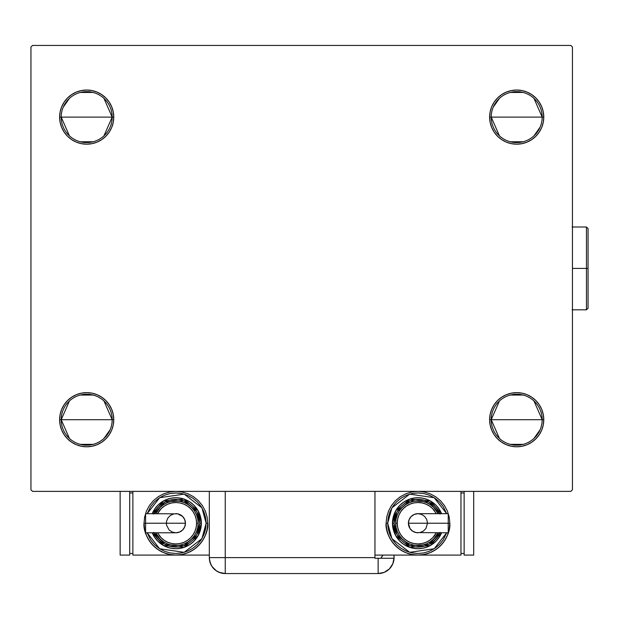 <?xml version="1.0" encoding="UTF-8"?>
<svg xmlns="http://www.w3.org/2000/svg" width="619" height="619" viewBox="0 0 619 619"><rect width="100%" height="100%" fill="white"/><g stroke="black" fill="none" stroke-linecap="round" stroke-linejoin="round"><path stroke-width="0.93" d="M499.456 438.469L491.215 419.713A25.48 25.48 0 0 0 516.703 445.193A25.48 25.48 0 0 0 542.182 419.713L543.776 419.713A27.074 27.074 0 0 1 516.703 446.786A27.074 27.074 0 0 1 489.629 419.713L542.182 419.713A25.48 25.48 0 0 1 516.703 445.193A25.48 25.48 0 0 1 491.215 419.713L499.456 400.95M540.139 429.702L533.949 438.469M523.132 444.365L510.265 444.365M491.215 117.115A25.48 25.48 0 0 0 516.703 142.594A25.48 25.48 0 0 0 542.182 117.115L543.776 117.115A27.074 27.074 0 0 1 516.703 144.188A27.074 27.074 0 0 1 489.629 117.115L542.182 117.115A25.48 25.48 0 0 1 516.703 142.594A25.48 25.48 0 0 1 491.215 117.115A25.48 25.48 0 0 1 516.703 91.627A25.48 25.48 0 0 1 542.182 117.115L489.629 117.115L490.147 111.83L491.687 106.747L494.186 102.065L497.552 97.964L501.661 94.599L506.342 92.099L511.418 90.56L516.703 90.034L521.979 90.56L527.063 92.099L531.744 94.599L535.845 97.964L539.211 102.065L541.718 106.747L543.258 111.83L543.776 117.115L543.258 122.392L541.718 127.475L539.211 132.157L535.845 136.257L531.744 139.623L527.063 142.122L521.979 143.662L516.703 144.188L511.418 143.662L506.342 142.122L501.661 139.623L497.552 136.257L494.186 132.157L491.687 127.475L490.147 122.392L489.629 117.115A27.074 27.074 0 0 1 516.703 90.034A27.074 27.074 0 0 1 543.776 117.115L542.182 117.115A25.48 25.48 0 0 0 516.703 91.627A25.48 25.48 0 0 0 491.215 117.115L499.456 135.87M540.139 127.104L533.949 135.87M523.132 141.766L510.265 141.766M69.444 135.87L61.211 117.115A25.48 25.48 0 0 0 86.691 142.594A25.48 25.48 0 0 0 112.171 117.115L113.764 117.115A27.074 27.074 0 0 1 86.691 144.188A27.074 27.074 0 0 1 59.617 117.115L112.171 117.115A25.48 25.48 0 0 1 86.691 142.594A25.48 25.48 0 0 1 61.211 117.115A25.48 25.48 0 0 1 86.691 91.627A25.48 25.48 0 0 1 112.171 117.115L103.938 135.87M93.129 141.766L80.253 141.766M69.444 438.469L61.211 419.713A25.48 25.48 0 0 0 86.691 445.193A25.48 25.48 0 0 0 112.171 419.713L113.764 419.713A27.074 27.074 0 0 1 86.691 446.786A27.074 27.074 0 0 1 59.617 419.713L112.171 419.713A25.48 25.48 0 0 1 86.691 445.193A25.48 25.48 0 0 1 61.211 419.713L69.444 400.95M110.136 429.702L103.938 438.469M93.129 444.365L80.253 444.365M570.85 45.442L32.544 45.442L30.95 47.036L30.95 489.784L32.544 491.378L570.85 491.378L572.443 489.784L572.443 47.036L570.85 45.442L32.544 45.442L30.95 47.036L30.95 489.784L32.544 491.378L570.85 491.378L572.443 489.784L572.443 47.036L570.85 45.442M533.949 400.95L542.182 419.713L489.629 419.713L490.147 414.428L491.687 409.352L494.186 404.671L497.552 400.563L501.661 397.197L506.342 394.698L511.418 393.158L516.703 392.632L521.979 393.158L527.063 394.698L531.744 397.197L535.845 400.563L539.211 404.671L541.718 409.352L543.258 414.428L543.776 419.713L543.258 424.99L541.718 430.073L539.211 434.755L535.845 438.856L531.744 442.221L527.063 444.721L521.979 446.26L516.703 446.786L511.418 446.26L506.342 444.721L501.661 442.221L497.552 438.856L494.186 434.755L491.687 430.073L490.147 424.99L489.629 419.713A27.074 27.074 0 0 1 516.703 392.632A27.074 27.074 0 0 1 543.776 419.713L543.258 424.99M103.938 98.351L112.171 117.115L59.617 117.115L60.136 111.83L61.676 106.747L64.183 102.065L67.548 97.964L71.649 94.599L76.33 92.099L81.406 90.56L86.691 90.034L91.976 90.56L97.051 92.099L101.733 94.599L105.834 97.964L109.207 102.065L111.706 106.747L113.246 111.83L113.764 117.115L113.246 122.392L111.706 127.475L109.207 132.157L105.834 136.257L101.733 139.623L97.051 142.122L91.976 143.662L86.691 144.188L81.406 143.662L76.33 142.122L71.649 139.623L67.548 136.257L64.183 132.157L61.676 127.475L60.136 122.392L59.617 117.115L60.136 111.83M59.617 419.713L60.136 414.428L61.676 409.352L64.183 404.671L67.548 400.563L71.649 397.197L76.33 394.698L81.406 393.158L86.691 392.632L91.976 393.158L97.051 394.698L101.733 397.197L105.834 400.563L109.207 404.671L111.706 409.352L113.246 414.428L113.764 419.713L113.246 424.99L111.706 430.073L109.207 434.755L105.834 438.856L101.733 442.221L97.051 444.721L91.976 446.26L86.691 446.786L81.406 446.26L76.33 444.721L71.649 442.221L67.548 438.856L64.183 434.755L61.676 430.073L60.136 424.99L59.617 419.713A27.074 27.074 0 0 1 86.691 392.632A27.074 27.074 0 0 1 113.764 419.713L61.211 419.713A25.48 25.48 0 0 1 86.691 394.226A25.48 25.48 0 0 1 112.171 419.713A25.48 25.48 0 0 0 86.691 394.226A25.48 25.48 0 0 0 61.211 419.713L59.617 419.713L60.136 424.99M109.207 132.157L105.834 136.257M91.976 143.662L86.691 144.188L81.406 143.662L76.33 142.122M71.649 139.623L67.548 136.257M64.183 102.065L67.548 97.964L71.649 94.599M76.33 92.099L81.406 90.56M101.733 94.599L105.834 97.964M521.979 143.662L516.703 144.188L511.418 143.662L506.342 142.122M497.552 136.257L494.186 132.157M491.687 106.747L494.186 102.065L497.552 97.964L501.661 94.599M506.342 92.099L511.418 90.56M543.258 111.83L543.776 117.115M539.211 434.755L535.845 438.856L531.744 442.221M527.063 444.721L521.979 446.26M501.661 442.221L497.552 438.856M494.186 404.671L497.552 400.563M511.418 393.158L516.703 392.632L521.979 393.158L527.063 394.698M531.744 397.197L535.845 400.563M111.706 430.073L109.207 434.755L105.834 438.856L101.733 442.221M97.051 444.721L91.976 446.26M81.406 393.158L86.691 392.632L91.976 393.158L97.051 394.698M105.834 400.563L109.207 404.671M80.253 395.054L93.129 395.054M103.938 400.95L112.171 419.713M63.254 107.118L69.444 98.351M80.253 92.455L93.129 92.455M59.617 117.115A27.074 27.074 0 0 1 86.691 90.034A27.074 27.074 0 0 1 113.764 117.115L112.171 117.115A25.48 25.48 0 0 0 86.691 91.627A25.48 25.48 0 0 0 61.211 117.115M493.258 107.118L499.456 98.351M510.265 92.455L523.132 92.455M533.949 98.351L542.182 117.115M510.265 395.054L523.132 395.054M491.215 419.713A25.48 25.48 0 0 1 516.703 394.226A25.48 25.48 0 0 1 542.182 419.713A25.48 25.48 0 0 0 516.703 394.226A25.48 25.48 0 0 0 491.215 419.713M543.776 419.713L542.182 419.713M394.071 557.634L392.856 563.723L389.405 568.892L384.237 572.343L378.139 573.558L384.237 572.343L389.405 568.892L392.856 563.723L393.761 560.737L394.071 555.081L394.071 557.634A15.924 15.924 0 0 1 378.139 573.558L378.139 558.268L374.959 558.268L374.959 491.378L374.959 557.634L225.246 557.634L374.959 557.634L374.959 558.268L378.139 558.268L378.139 573.558A15.924 15.924 0 0 0 394.055 558.268L378.139 558.268L394.055 558.268A15.924 15.924 0 0 0 394.071 557.634M225.246 573.558L219.157 572.343L216.402 570.873L212.008 566.478L210.537 563.723L212.008 566.478L216.402 570.873L219.157 572.343L225.246 573.558L378.139 573.558L225.246 573.558A15.924 15.924 0 0 1 209.323 557.634L225.246 557.634L225.246 491.378L225.246 557.634L209.323 557.634C210.267 567.306 215.574 572.614 225.246 573.558L225.246 557.634L225.246 573.558M209.957 562.075L209.686 561.007L209.957 562.075M209.323 557.634L209.323 491.378L209.323 557.634L209.733 561.224L210.947 564.636M382.89 555.081A15.924 15.924 0 0 1 380.824 558.268L382.89 555.081M382.093 556.512L381.412 557.51M378.333 558.268L380.824 558.268M145.597 514.404L145.597 523.233L145.597 513.677L145.597 514.404L145.597 513.677L177.746 513.855L182.636 516.47L184.71 519.573L185.437 523.233A9.556 9.556 0 0 0 175.881 513.677A9.556 9.556 0 0 1 185.437 523.233A9.556 9.556 0 0 1 175.881 532.789A9.556 9.556 0 0 0 185.437 523.233L145.597 523.233L145.597 532.789L175.881 532.789L172.221 532.061L169.119 529.988L166.503 525.098L166.503 521.368L167.935 517.925L170.573 515.287L174.016 513.855M144.026 523.233C142.749 532.549 152.305 554.647 175.881 555.081C199.457 554.647 209.013 532.549 207.729 523.233L206.142 523.233L201.91 538.662L184.16 552.334L159.648 548.767L147.167 532.789L150.719 540.039L154.479 544.627L159.068 548.388L164.298 551.189L169.977 552.906L175.881 553.487L181.785 552.906L187.456 551.189L192.687 548.388L197.275 544.627L201.036 540.039L203.837 534.808L205.554 529.137L206.142 523.233L205.554 517.329L203.837 511.65L201.036 506.419L197.275 501.831L192.687 498.071L187.456 495.277L181.785 493.552L175.881 492.972L169.977 493.552L164.298 495.277L159.068 498.071L154.479 501.831L150.719 506.419L147.167 513.677L159.648 497.691L184.16 494.124L201.91 507.797L206.142 523.233L207.729 523.233A31.855 31.855 0 0 1 175.881 555.081A31.855 31.855 0 0 1 144.026 523.233L144.637 529.446L146.448 535.42L149.396 540.929L153.357 545.757L158.185 549.718L163.687 552.659L169.668 554.469L175.881 555.081L182.094 554.469L188.068 552.659L193.577 549.718L198.405 545.757L202.367 540.929L205.307 535.42L207.117 529.446L207.729 523.233L207.117 517.02L205.307 511.039L202.367 505.537L198.405 500.709L193.577 496.748L188.068 493.8L182.094 491.989L175.881 491.378L169.668 491.989L163.687 493.8L158.185 496.748L153.357 500.709L149.396 505.537L146.448 511.039L144.637 517.02L144.026 523.233L145.62 523.233L144.026 523.233M152.259 513.677A25.48 25.48 0 0 1 201.361 523.233L198.026 510.629L183.967 499.069L163.648 500.872L152.259 513.677L154.688 509.073L157.86 505.212L161.721 502.04L166.124 499.688L170.906 498.241L175.881 497.746L180.849 498.241L185.63 499.688L190.033 502.04L193.894 505.212L197.066 509.073L199.419 513.476L200.873 518.258L201.361 523.233A25.48 25.48 0 0 1 152.259 532.789L163.648 545.587L183.967 547.397L198.026 535.837L201.361 523.233L199.767 523.233L196.726 534.893L183.889 545.734L164.994 544.496L153.984 532.789M157.512 532.789L161.242 537.872L164.375 540.449L167.958 542.36L171.842 543.536L175.881 543.931L179.92 543.536L183.804 542.36L187.379 540.449L190.52 537.872L193.097 534.731L195.008 531.156L196.184 527.272L196.587 523.233L198.173 523.233A22.299 22.299 0 0 0 155.733 513.677L160.112 507.464L163.493 504.694L167.347 502.628L171.533 501.359L175.881 500.933L180.23 501.359L184.408 502.628L188.269 504.694L191.642 507.464L194.42 510.845L196.478 514.699L197.747 518.877L198.173 523.233A22.299 22.299 0 0 1 155.733 532.789A22.299 22.299 0 0 0 198.173 523.233L196.587 523.233A20.706 20.706 0 0 1 159.145 535.42M209.323 555.081L132.876 555.081L132.876 491.378L132.876 555.081L209.323 555.081M129.696 553.487L132.876 553.487L129.696 553.487M129.696 492.972L132.876 492.972L129.696 492.972M120.14 555.081L129.696 555.081L120.14 555.081L120.14 491.378L120.14 555.081M129.696 491.378L129.696 555.081L129.696 491.378M153.806 532.371L156.019 536.503L158.99 540.124L162.604 543.095L166.735 545.3L171.215 546.662L175.881 547.119L180.539 546.662L185.019 545.3L189.151 543.095L192.772 540.124L195.743 536.503L197.948 532.371L199.31 527.891L199.767 523.233L201.361 523.233L200.873 528.2L199.419 532.982L197.066 537.385L193.894 541.246L190.033 544.418L185.63 546.77L180.849 548.225L175.881 548.713L170.906 548.225L166.124 546.77L161.721 544.418L157.86 541.246L154.688 537.385L152.259 532.789M153.984 513.677L164.994 501.963L183.889 500.725L196.726 511.565L199.767 523.233L199.31 518.567L197.948 514.087L195.743 509.955L192.772 506.334L189.151 503.363L185.019 501.158L180.539 499.796L175.881 499.34L171.215 499.796L166.735 501.158L162.604 503.363L158.99 506.334L156.019 509.955L153.806 514.087M158.085 509.793A22.299 22.299 0 0 1 198.173 523.233L197.747 527.581L196.478 531.76L194.42 535.621L191.642 538.994L188.269 541.772L184.408 543.83L180.23 545.099L175.881 545.525L171.533 545.099L167.347 543.83L163.493 541.772L160.112 538.994L155.733 532.789M196.587 523.233L196.184 519.194L195.008 515.31L193.097 511.727L190.52 508.594L187.379 506.017L183.804 504.106L179.92 502.922L175.881 502.527L171.842 502.922L167.958 504.106L164.375 506.017L161.242 508.594L157.512 513.677A20.706 20.706 0 0 1 196.587 523.233M145.597 532.061L145.597 523.233L185.437 523.233L184.71 526.885L182.636 529.988L179.533 532.061L175.881 532.789M448.241 532.061L448.241 523.233L449.812 523.233L448.218 523.233L448.241 532.789L448.241 532.061L448.241 532.789L416.092 532.603L412.649 531.172L410.01 528.541L408.401 523.233A9.556 9.556 0 0 0 417.957 532.789A9.556 9.556 0 0 1 408.401 523.233A9.556 9.556 0 0 1 417.957 513.677A9.556 9.556 0 0 0 408.401 523.233L448.241 523.233L448.241 513.677L417.957 513.677L421.616 514.404L424.711 516.47L426.785 519.573L427.512 523.233L425.903 528.541L423.264 531.172L419.821 532.603M386.109 523.233L387.695 523.233L391.928 507.797L409.677 494.124L434.19 497.691L446.67 513.677L443.119 506.419L439.358 501.831L434.77 498.071L429.54 495.277L423.86 493.552L417.957 492.972L412.053 493.552L406.381 495.277L401.143 498.071L396.562 501.831L392.794 506.419L390.001 511.65L388.275 517.329L387.695 523.233L388.275 529.137L390.001 534.808L392.794 540.039L396.562 544.627L401.143 548.388L406.381 551.189L412.053 552.906L417.957 553.487L423.86 552.906L429.54 551.189L434.77 548.388L439.358 544.627L443.119 540.039L446.67 532.789L434.19 548.767L409.677 552.334L391.928 538.662L387.695 523.233L386.109 523.233L386.72 529.446L388.531 535.42L391.471 540.929L395.433 545.757L400.261 549.718L405.77 552.659L411.743 554.469L417.957 555.081L374.959 555.081L417.957 555.081L424.17 554.469L430.151 552.659L435.652 549.718L440.48 545.757L444.442 540.929L447.382 535.42L449.201 529.446L449.812 523.233L449.201 517.02L447.382 511.039L444.442 505.537L440.48 500.709L435.652 496.748L430.151 493.8L424.17 491.989L417.957 491.378L411.743 491.989L405.77 493.8L400.261 496.748L395.433 500.709L391.471 505.537L388.531 511.039L386.72 517.02L386.109 523.233C384.825 532.549 394.38 554.647 417.957 555.081C441.533 554.647 451.089 532.549 449.812 523.233A31.855 31.855 0 0 1 417.957 555.081A31.855 31.855 0 0 1 386.109 523.233M441.579 532.789A25.48 25.48 0 0 1 392.477 523.233L395.812 535.837L409.871 547.397L430.19 545.587L441.579 532.789L439.142 537.385L435.977 541.246L432.116 544.418L427.706 546.77L422.932 548.225L417.957 548.713L412.989 548.225L408.207 546.77L403.797 544.418L399.936 541.246L396.771 537.385L394.419 532.982L392.964 528.2L392.477 523.233A25.48 25.48 0 0 1 441.579 513.677L430.19 500.872L409.871 499.069L395.812 510.629L392.477 523.233L394.071 523.233L397.112 511.565L409.948 500.725L428.843 501.963L439.854 513.677M436.325 513.677L432.596 508.594L429.462 506.017L425.88 504.106L421.996 502.922L417.957 502.527L413.918 502.922L410.033 504.106L406.459 506.017L403.317 508.594L400.741 511.727L398.829 515.31L397.653 519.194L397.251 523.233L395.665 523.233A22.299 22.299 0 0 0 438.105 532.789L433.726 538.994L430.344 541.772L426.491 543.83L422.305 545.099L417.957 545.525L413.608 545.099L409.422 543.83L405.569 541.772L402.195 538.994L399.417 535.621L397.359 531.76L396.09 527.581L395.665 523.233A22.299 22.299 0 0 1 438.105 513.677A22.299 22.299 0 0 0 395.665 523.233L397.251 523.233A20.706 20.706 0 0 1 434.693 511.039M460.962 555.081L460.962 491.378L460.962 555.081L417.957 555.081L460.962 555.081M464.142 492.972L460.962 492.972L464.142 492.972M464.142 553.487L460.962 553.487L464.142 553.487M473.697 491.378L473.697 555.081L464.142 555.081L464.142 491.378L464.142 555.081L473.697 555.081L473.697 491.378M440.032 514.087L437.819 509.955L434.848 506.334L431.226 503.363L427.102 501.158L422.615 499.796L417.957 499.34L413.299 499.796L408.819 501.158L404.687 503.363L401.066 506.334L398.094 509.955L395.889 514.087L394.527 518.567L394.071 523.233L392.477 523.233L392.964 518.258L394.419 513.476L396.771 509.073L399.936 505.212L403.797 502.04L408.207 499.688L412.989 498.241L417.957 497.746L422.932 498.241L427.706 499.688L432.116 502.04L435.977 505.212L439.142 509.073L441.579 513.677M439.854 532.789L428.843 544.496L409.948 545.734L397.112 534.893L394.071 523.233L394.527 527.891L395.889 532.371L398.094 536.503L401.066 540.124L404.687 543.095L408.819 545.3L413.299 546.662L417.957 547.119L422.615 546.662L427.102 545.3L431.226 543.095L434.848 540.124L437.819 536.503L440.032 532.371M435.753 536.665A22.299 22.299 0 0 1 395.665 523.233L396.09 518.877L397.359 514.699L399.417 510.845L402.195 507.464L405.569 504.694L409.422 502.628L413.608 501.359L417.957 500.933L422.305 501.359L426.491 502.628L430.344 504.694L433.726 507.464L438.105 513.677M397.251 523.233L397.653 527.272L398.829 531.156L400.741 534.731L403.317 537.872L406.459 540.449L410.033 542.36L413.918 543.536L417.957 543.931L421.996 543.536L425.88 542.36L429.462 540.449L432.596 537.872L436.325 532.789A20.706 20.706 0 0 1 397.251 523.233M448.241 514.404L448.241 523.233L408.401 523.233L409.128 519.573L411.202 516.47L414.304 514.404L417.957 513.677M586.456 268.414L586.456 309.817L586.456 268.414L572.443 268.414L586.456 268.414L586.456 227.003L586.456 268.414L588.05 268.414L586.456 268.414M588.05 308.223L588.05 268.414L588.05 308.223L586.456 309.817L572.126 309.817M588.05 228.597L588.05 268.414L588.05 228.597L586.456 227.003L588.05 228.597M572.126 227.003L586.456 227.003"/></g></svg>
